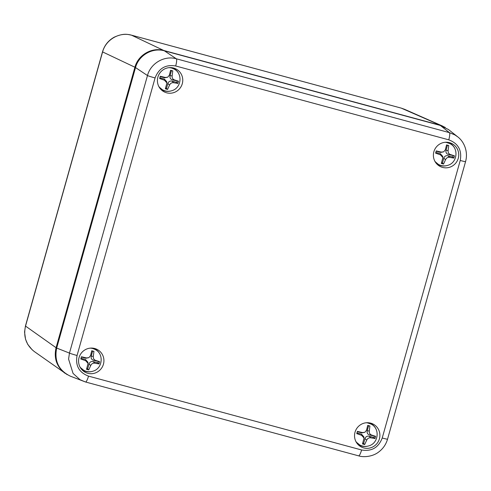 <?xml version="1.0" encoding="UTF-8"?>
<svg xmlns="http://www.w3.org/2000/svg" width="491" height="491" viewBox="0 0 491 491"><rect width="100%" height="100%" fill="white"/><g stroke="black" fill="none" stroke-linecap="round" stroke-linejoin="round"><path stroke-width="0.74" d="M401.159 108.1A6.782 1.344 105.1 0 1 401.202 108.106A6.782 1.344 105.1 0 1 401.245 108.124L404.553 109.297M102.527 51.813A6.782 0.331 15.7 0 0 102.509 51.831A6.782 0.331 15.7 0 0 102.601 51.917C105.768 39.642 119.528 31.657 131.478 35.168L401.245 108.124L445.208 127.384M67.212 374.658L34.358 351.593C26.103 345.05 23.157 336.556 25.532 326.092A6.782 0.331 -164.3 0 1 25.44 326.006L102.509 51.831M64.898 373.221C56.649 366.685 53.703 358.185 56.072 347.72L134.908 67.236C138.088 54.967 151.848 46.983 163.785 50.487L439.758 125.119M355.018 432.233A12.889 12.619 -60.8 0 1 370.251 423.027A12.889 12.619 -60.8 0 1 378.223 441.691A12.889 12.619 -60.8 0 1 355.018 432.233M79.051 357.601A12.889 12.619 -60.8 0 1 94.284 348.395A12.889 12.619 -60.8 0 1 102.257 367.059A12.889 12.619 -60.8 0 1 79.051 357.601M433.86 151.762A12.889 12.619 -60.8 0 1 449.093 142.556A12.889 12.619 -60.8 0 1 457.06 161.214A12.889 12.619 -60.8 0 1 433.86 151.762M157.887 77.13A12.889 12.619 -60.8 0 1 173.12 67.918A12.889 12.619 -60.8 0 1 181.093 86.582A12.889 12.619 -60.8 0 1 157.887 77.13M69.464 353.09L56.674 348.058L135.516 67.574L147.478 75.546L69.464 353.09A6.782 0.331 15.7 0 0 77.062 355.49L155.076 77.94A6.782 0.331 -164.3 0 1 147.478 75.546C150.608 63.284 164.454 55.25 176.349 58.797L449.437 132.65L454.93 134.945L457.649 136.799L448.578 129.599L440.366 125.457L449.431 132.65A6.782 1.344 -74.9 0 1 448.78 139.837C458.25 143.433 462.068 150.307 460.239 160.471L382.225 438.015A6.782 0.331 15.7 0 0 387.546 439.175L465.56 161.631A6.782 0.331 -164.3 0 1 465.56 161.631A6.782 0.331 -164.3 0 1 460.239 160.471M77.069 355.49C75.227 365.642 79.045 372.522 88.515 376.124A6.782 1.344 105.1 0 1 85.532 381.998A6.782 1.344 105.1 0 1 85.502 381.986L80.058 379.721L73.067 373.436L68.574 359.093L69.458 353.164M448.78 139.831L175.692 65.978A6.782 1.344 105.1 0 0 176.349 58.797L164.387 50.825L440.366 125.457M56.674 348.058C54.145 361.038 58.693 370.41 70.317 376.161L85.532 381.998L358.62 455.851A6.782 1.344 -74.9 0 0 361.603 449.977C371.613 451.646 378.487 447.663 382.225 438.015M357.356 443.784A12.207 11.95 119.2 0 0 367.618 446.178M376.499 430.306A12.207 11.95 119.2 0 0 369.085 422.819M81.389 369.152A12.207 11.95 119.2 0 0 91.651 371.546M100.526 355.674A12.207 11.95 119.2 0 0 93.118 348.18M436.198 163.307A12.207 11.95 119.2 0 0 446.46 165.7M455.335 149.829A12.207 11.95 119.2 0 0 447.921 142.341M160.226 88.675A12.207 11.95 119.2 0 0 170.487 91.068M179.368 75.197A12.207 11.95 119.2 0 0 171.954 67.709M164.387 50.825C152.456 47.32 138.695 55.299 135.516 67.574M368.821 425.691L367.704 425.39L366.544 430.196L364.868 432.295L362.45 432.571L357.393 431.374L356.761 433.621L361.664 435.357L364.04 438.058L362.493 443.944L364.696 444.539L366.679 440.194C367.544 438.389 368.907 437.598 370.779 437.819L375.014 438.555L375.64 436.315L371.558 435.032C369.827 434.326 369.066 432.964 369.287 430.938L369.913 425.992L368.821 425.691M367.642 425.691L369.913 425.992M368.545 425.936L367.164 430.853C366.802 432.866 367.556 434.234 369.441 434.952L375.64 436.315M364.868 432.295L361.83 432.89L357.313 431.669M364.04 438.058L363.843 436.8L361.474 434.148L356.957 432.927M364.696 444.539L363.61 443.502L364.991 438.586C365.734 436.671 367.096 435.879 369.085 436.211L373.921 437.518L375.014 438.555M363.61 443.502L362.726 443.263M374.277 436.26L373.921 437.518M92.854 351.059L91.737 350.758L90.577 355.564L88.896 357.663L86.477 357.939L81.42 356.742L80.794 358.989L85.698 360.725L88.067 363.426L86.52 369.312L88.73 369.907L90.712 365.562C91.572 363.757 92.94 362.966 94.806 363.187L99.041 363.923L99.673 361.683L95.592 360.4C93.855 359.694 93.1 358.326 93.315 356.306L93.947 351.36L92.854 351.059M91.67 351.059L93.947 351.36M92.578 351.304L91.197 356.221C90.835 358.234 91.59 359.602 93.474 360.314L99.673 361.683M88.896 357.663L85.864 358.258L81.34 357.037M88.067 363.426L87.871 362.168L85.508 359.516L80.99 358.295M88.73 369.907L87.644 368.87L89.024 363.954C89.767 362.039 91.13 361.247 93.118 361.579L97.954 362.886L99.041 363.923M87.644 368.87L86.76 368.631M98.31 361.628L97.954 362.886M171.69 70.581L170.573 70.287L169.413 75.086L167.738 77.185L165.32 77.461L160.262 76.271L159.63 78.511L164.534 80.248L166.909 82.948L165.363 88.834L167.566 89.43L169.555 85.09C170.414 83.286 171.776 82.494 173.648 82.715L177.883 83.445L178.509 81.205L174.428 79.929C172.697 79.223 171.936 77.854 172.157 75.829L172.783 70.882L171.69 70.581M170.512 70.581L172.783 70.882M171.414 70.827L170.033 75.743C169.671 77.762 170.426 79.125 172.31 79.843L178.509 81.205M167.738 77.185L164.7 77.787L160.183 76.559M166.909 82.948L166.713 81.69L164.344 79.045L159.827 77.823M167.566 89.43L166.48 88.392L167.861 83.476C168.603 81.561 169.966 80.769 171.954 81.101L176.791 82.408L177.883 83.445M166.48 88.392L165.596 88.153M177.147 81.15L176.791 82.408M447.657 145.213L446.546 144.919L445.38 149.718L443.704 151.817L441.286 152.093L436.229 150.903L435.597 153.143L440.501 154.88L442.876 157.58L441.329 163.466L443.533 164.062L445.521 159.722C446.38 157.918 447.743 157.126 449.615 157.347L453.85 158.077L454.482 155.837L450.4 154.561C448.664 153.855 447.902 152.486 448.123 150.461L448.749 145.514L447.657 145.213M446.479 145.213L448.749 145.514M447.387 145.459L446 150.375C445.638 152.394 446.399 153.757 448.277 154.475L454.482 155.837M443.704 151.817L440.666 152.419L436.149 151.197M442.876 157.58L442.679 156.322L440.317 153.677L435.799 152.456M443.533 164.062L442.446 163.024L443.827 158.108C444.57 156.193 445.932 155.401 447.921 155.733L452.763 157.04L453.85 158.077M442.446 163.024L441.562 162.785M453.113 155.782L452.763 157.04M131.392 35.143A6.782 1.344 105.1 0 1 131.435 35.149A6.782 1.344 105.1 0 1 131.478 35.168L163.785 50.487M56.072 347.72L25.532 326.092L102.601 51.917L134.908 67.236M85.569 382.004L358.59 455.838A6.782 1.344 -74.9 0 0 358.62 455.851M175.692 65.978C165.676 64.309 158.808 68.298 155.082 77.94M361.603 449.977L88.515 376.124M368.453 423.015A11.87 11.618 -60.8 0 1 371.043 424.071L366.967 422.714A11.87 11.618 -60.8 0 1 368.453 423.015M359.449 444.791A11.87 11.618 -60.8 0 1 356.159 442.017L359.694 444.926C362.831 446.601 366.09 446.847 369.465 445.656C378.696 442.735 379.942 428.49 371.282 424.206A11.87 11.618 119.2 0 0 366.225 422.769M355.822 441.372A11.87 11.618 119.2 0 0 359.694 444.926M369.287 430.938L367.164 430.853M362.45 432.571L361.83 432.89M361.474 434.148L361.664 435.357M369.441 434.952L371.558 435.032M370.779 437.819L369.085 436.211M364.991 438.586L366.679 440.194M92.486 348.383A11.87 11.618 -60.8 0 1 95.076 349.439L92.48 348.383A11.87 11.618 -60.8 0 0 90.988 348.082L92.48 348.383M83.482 370.159A11.87 11.618 -60.8 0 1 80.193 367.385L83.728 370.294C86.864 371.969 90.123 372.215 93.493 371.018C102.729 368.103 103.969 353.858 95.315 349.574A11.87 11.618 119.2 0 0 90.258 348.137M79.849 366.74A11.87 11.618 119.2 0 0 83.728 370.294M93.315 356.306L91.197 356.221M86.477 357.939L85.864 358.258M85.508 359.516L85.698 360.725M93.474 360.314L95.592 360.4M94.806 363.187L93.118 361.579M89.024 363.954L90.712 365.562M171.322 67.911A11.87 11.618 -60.8 0 1 173.912 68.961L171.316 67.905A11.87 11.618 -60.8 0 0 169.825 67.611L171.316 67.905M159.035 86.925L162.318 89.687A11.87 11.618 -60.8 0 1 159.029 86.913M173.912 68.961L174.152 69.102A11.87 11.618 119.2 0 0 169.094 67.66M158.691 86.263A11.87 11.618 119.2 0 0 162.564 89.822C165.7 91.498 168.959 91.737 172.335 90.547C181.566 87.625 182.812 73.38 174.152 69.102M172.157 75.829L170.033 75.743M165.32 77.461L164.7 77.787M164.344 79.045L164.534 80.248M172.31 79.843L174.428 79.929M173.648 82.715L171.954 81.101M167.861 83.476L169.555 85.09M447.295 142.543A11.87 11.618 -60.8 0 1 449.879 143.599L445.81 142.243A11.87 11.618 -60.8 0 1 447.295 142.543M435.001 161.557L438.291 164.319A11.87 11.618 -60.8 0 1 434.995 161.545M449.879 143.599L450.124 143.734A11.87 11.618 119.2 0 0 445.061 142.292M434.658 160.895A11.87 11.618 119.2 0 0 438.531 164.454C441.673 166.13 444.926 166.369 448.301 165.179C457.532 162.257 458.778 148.012 450.124 143.734M448.123 150.461L446 150.375M441.286 152.093L440.666 152.419M440.317 153.677L440.501 154.88M448.277 154.475L450.4 154.561M449.615 157.347L447.921 155.733M443.827 158.108L445.521 159.722M102.521 51.831C104.43 45.399 108.296 40.532 114.127 37.23C124.002 32.744 127.967 34.554 131.435 35.149L401.202 108.106M25.446 326.03L24.55 332.033L25.569 339.336L27.772 344.412L32.271 349.923M443.011 126.267L404.498 109.272M358.62 455.838C363.193 457.477 372.509 456.851 378.647 452.039C383.041 448.743 386.006 444.453 387.54 439.175M457.6 136.762C464.032 141.457 468.396 151.633 465.56 161.625"/></g></svg>
